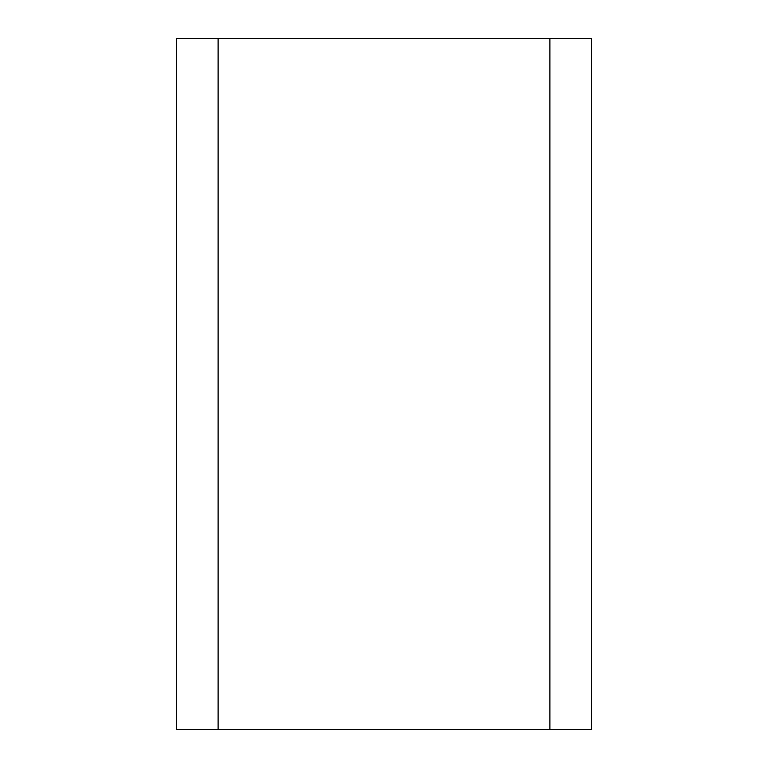 <?xml version="1.0" encoding="UTF-8"?>
<svg xmlns="http://www.w3.org/2000/svg" width="768" height="768" viewBox="0 0 768 768"><rect width="100%" height="100%" fill="white"/><g stroke="black" fill="none" stroke-linecap="round" stroke-linejoin="round"><path stroke-width="1.15" d="M591.36 729.6L176.64 729.6L176.64 38.4L591.36 38.4L591.36 729.6M549.888 729.6L549.888 38.4M218.112 729.6L218.112 38.4"/></g></svg>
